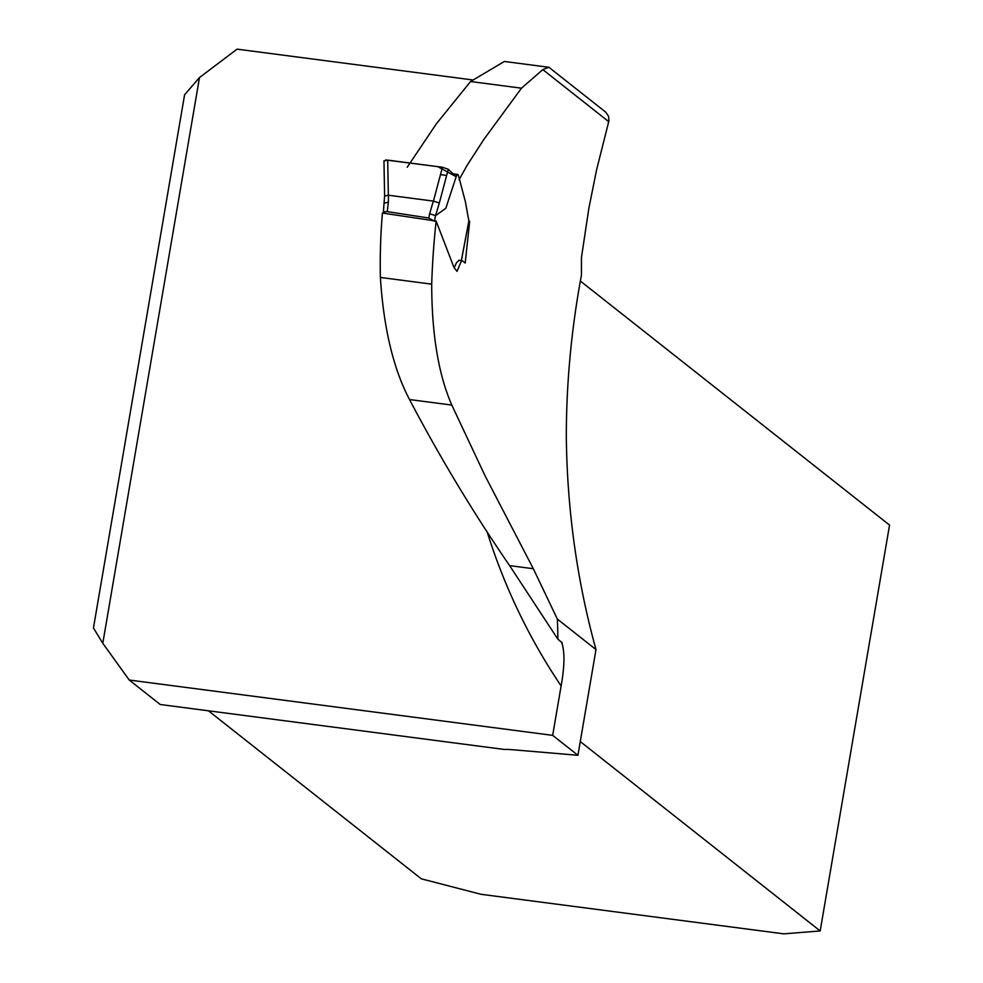 <?xml version="1.0" encoding="UTF-8"?>
<svg xmlns="http://www.w3.org/2000/svg" width="983" height="983" viewBox="0 0 983 983"><rect width="100%" height="100%" fill="white"/><g stroke="black" fill="none" stroke-linecap="round" stroke-linejoin="round"><path stroke-width="1.47" d="M605.737 112.16L608.649 116.412L608.907 120.921L596.644 169.58L588.842 208.433L581.457 257.497L581.408 275.338C571.369 329.33 566.331 383.198 566.306 436.968C567.191 510.275 577.095 581.137 595.993 649.579L557.336 619.057L533.327 568.727L485.123 475.932L451.799 405.07C438.504 374.67 431.795 334.367 431.697 284.148L380.384 277.439C383.64 328.076 393.347 368.772 409.518 399.54L451.799 405.07M469.677 221.335L465.192 263.026L462.219 260.728L461.396 261.011L457.021 271.369L453.949 267.376L436.12 221.077A840.797 803.197 -51.7 0 0 431.697 284.148M407.22 167.245L436.366 123.809L470.55 81.528L504.365 61.462L548.858 67.274L542.813 69.621L521.494 88.187L483.931 139.34L467.122 165.316L459.024 179.815M562.19 642.808L557.84 639.134L509.612 565.63C473.265 512.696 439.905 457.341 409.518 399.54M436.12 221.077L382.424 213.053A605.344 578.262 -51.7 0 0 380.384 277.439M561.576 642.083C564.869 651.262 564.709 665.884 561.121 685.95L552.667 735.358L129.228 680.027L102.785 643.287L93.446 627.977L184.583 94.786L199.5 77.534L237.063 49.15L472.061 79.856M199.5 77.534L102.785 643.287M595.993 649.579L577.93 755.288L512.831 749.759A26.713 3.92 9.7 0 0 504.279 749.451L160.229 704.504L129.228 680.027M577.93 755.288L552.667 735.358M208.445 710.807L421.314 878.827L480.945 894.284L783.807 933.85L820.178 930.95L889.554 525.094L580.425 281.101M580.277 741.575L820.178 930.95M557.336 619.057A170.329 43.756 -82.6 0 1 557.84 639.134M461.334 260.606L468.817 221.187M468.854 220.954L465.401 201.798L458.705 176.399L458.262 175.035L457.058 175.023L456.1 176.596M458.262 175.035L457.058 175.023M439.327 202.977L435.58 215.621L445.803 208.335L456.198 176.682L448.285 169.273L439.327 202.977L433.442 201.11L442.436 167.257L387.707 160.106L388.359 195.224L433.442 201.11M435.58 215.621L429.62 213.741L433.368 201.097M454.146 267.88L456.628 262.498L459.073 260.421M458.705 260.262L462.096 260.704M434.449 221.273L428.809 218.017L387.253 211.64L384.586 211.75L383.321 213.176M442.436 167.257L448.285 169.273M384.156 160.893L387.707 160.106M388.359 195.224L384.808 196.022M388.457 195.224L388.359 202.179L384.709 203.026M385.606 159.983L437.718 166.643L456.198 176.682M446.651 175.441L440.482 174.63M608.723 121.659L542.813 69.621M561.121 685.95A632.057 603.795 128.3 0 1 487.261 532.221M521.494 88.187L470.55 81.528M509.612 565.63L533.327 568.727M435.518 215.633L434.523 220.868M388.359 202.179L387.253 211.64M428.809 218.017L429.62 213.741M468.854 221.273L469.493 221.359M605.86 112.246L549.62 67.864M452.77 173.77L457.771 174.433M383.321 212.967L384.611 195.85L383.96 160.745M461.383 260.606L468.903 221.04"/></g></svg>
